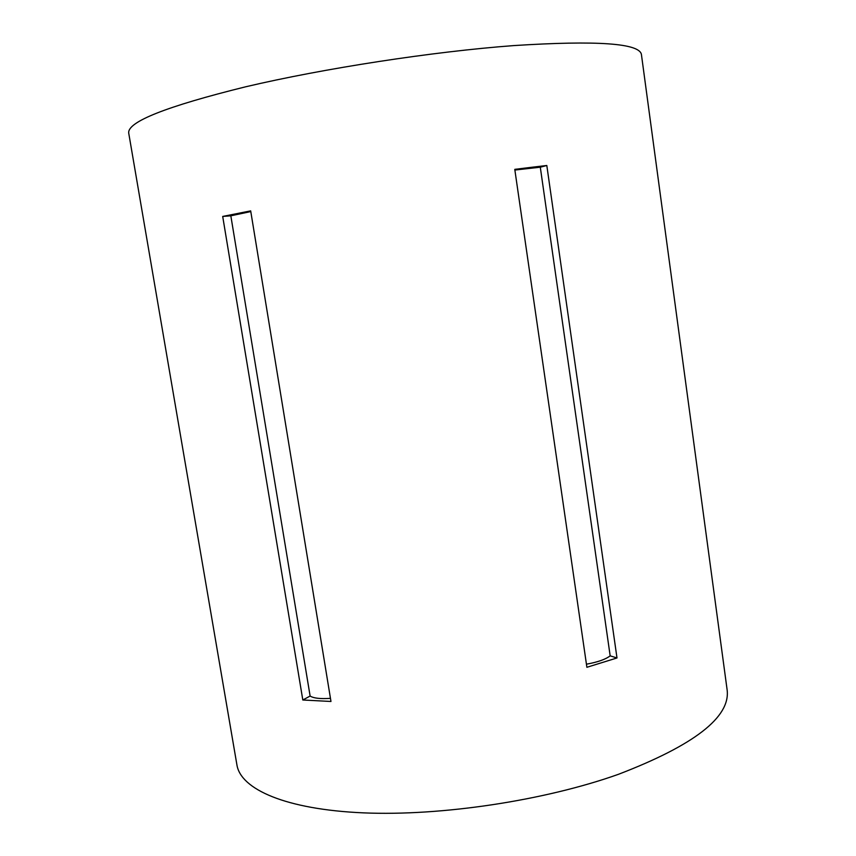 <?xml version="1.0" encoding="UTF-8"?>
<svg xmlns="http://www.w3.org/2000/svg" width="856" height="856" viewBox="0 0 856 856"><rect width="100%" height="100%" fill="white"/><g stroke="black" fill="none" stroke-linecap="round" stroke-linejoin="round"><path stroke-width="1.28" d="M618.374 774.338C694.291 745.202 730.553 717.071 727.14 689.947L641.433 54.591C639.764 43.26 597.188 40.253 513.707 45.593C432.954 51.595 323.761 68.384 245.544 86.82C166.342 106.412 127.394 121.82 128.71 133.044L236.93 764.954C240.761 789.286 285.754 809.53 363.607 812.868C441.279 816.207 544.641 800.585 618.374 774.338M531.191 167.337L546.813 165.497L616.994 657.964L586.884 667.295L514.777 169.36L531.191 167.337M302.81 700.005L222.699 216.44L250.68 210.876L330.972 701.471L302.81 700.005L310.118 696.046L230.831 215.819L250.797 211.571M514.884 170.044L540.297 167.198L546.813 165.497M586.435 664.192C597.67 662.159 605.577 659.377 610.168 655.857L540.297 167.198M610.168 655.857L616.994 657.964M222.699 216.44L230.831 215.819M310.118 696.046C313.649 698.271 320.433 699.042 330.459 698.346"/></g></svg>
